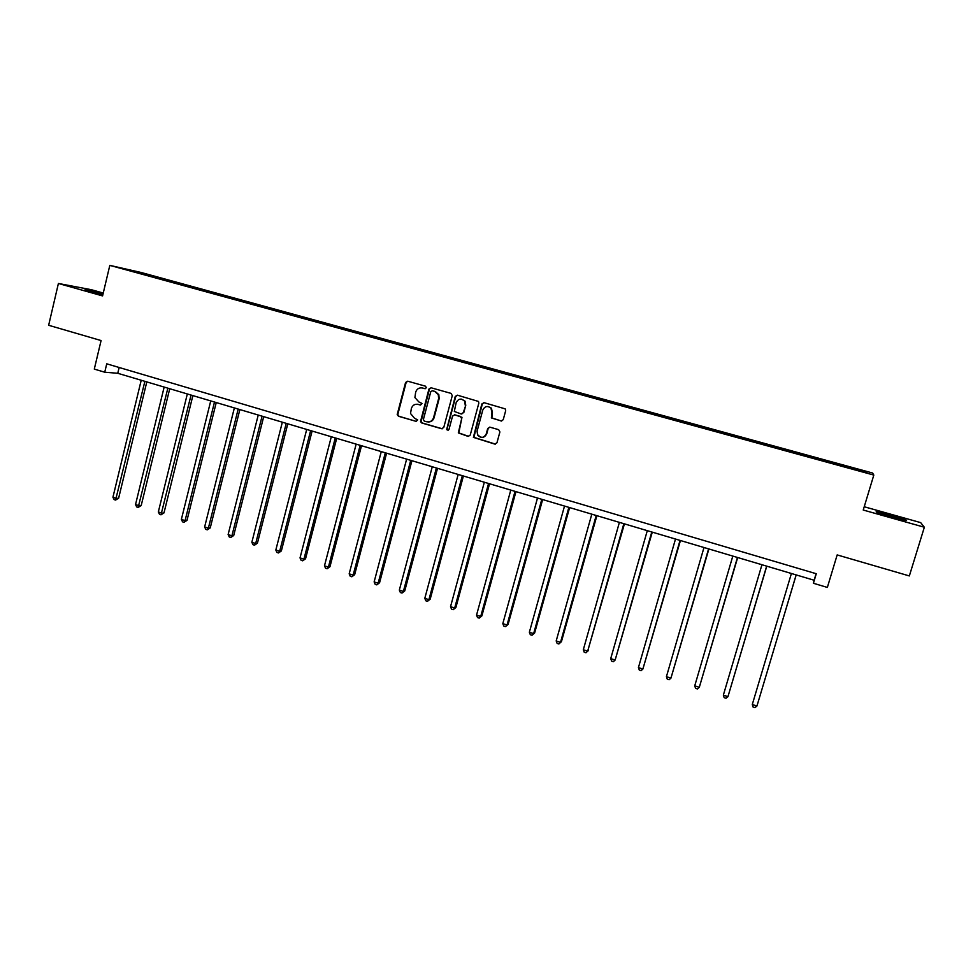 <?xml version="1.0" encoding="UTF-8"?>
<svg xmlns="http://www.w3.org/2000/svg" width="973" height="973" viewBox="0 0 973 973"><rect width="100%" height="100%" fill="white"/><g stroke="black" fill="none" stroke-linecap="round" stroke-linejoin="round"><path stroke-width="1.46" d="M426.344 387.765L425.493 386.196L407.699 381.197L405.571 382.474L397.203 414.559L398.468 416.262L416.176 421.382L417.697 419.898L414.534 418.256L410.521 413.501L411.36 408.478C412.576 405.157 414.863 403.795 418.195 404.391L420.506 405.048L422.002 403.467L418.852 401.922L414.899 397.556L415.678 392.131C416.894 388.811 419.181 387.436 422.525 388.02L424.836 388.665L426.344 387.765M890.867 515.24L876.576 511.713C874.569 511.725 879.641 513.489 891.755 516.991L906.143 520.543C908.052 520.494 902.956 518.731 890.867 515.24M103.065 293.846L85.04 289.577L102.846 294.807M501.01 421.005L503.223 419.716L505.68 410.691L505.206 408.867L484.043 402.676L481.842 403.965L473.389 437.376L494.746 444.077L496.948 442.8L499.903 431.939L498.663 429.665L489.942 427.171L487.728 428.448L486.281 433.836C483.922 438.069 481.039 438.495 477.634 435.113L477.086 431.185L482.766 410.132C484.761 406.179 487.485 405.51 490.951 408.113L491.985 412.734L491.377 417.928L501.642 421.066M103.26 293.043L91.426 289.723L58.404 283.471L48.65 325.274L101.083 340.55L94.296 369.108L104.743 372.209L106.738 363.817L816.274 573.742L813.416 583.265L827.354 587.424L837.169 554.914L909.341 575.931L924.35 527.232L920.665 522.61L864.219 506.751M58.404 283.471L102.579 295.914L109.815 265.374L873.815 475.079L863.233 510.034L924.35 527.232M452.275 395.634L451.046 393.384L431.088 387.777L428.935 389.066L420.518 421.625L421.747 422.987L441.608 428.728L443.773 427.451L452.275 395.634M457.419 395.184L478.485 401.448L478.838 403.126L470.227 435.089L468.037 436.366L458.307 432.912L461.664 418.706L460.436 416.444L454.732 414.814L452.554 416.103L448.967 429.519L446.643 429.665L455.242 396.473L457.419 395.184M109.815 265.374L141.049 272.464L872.623 473.036L873.815 475.079M821.589 460.399L821.881 459.438L164.948 279.287L124.216 268.876L146.631 275.177L405.011 346.084L405.413 345.391M821.881 459.438L866.481 471.844L866.834 472.647L832.937 463.513L405.011 346.084M821.492 460.375L821.747 459.572M803.078 455.145L803.284 454.513M791.56 452.153L791.815 451.363M773.353 446.984L773.571 446.352M761.944 444.029L762.224 443.25M743.944 438.92L744.175 438.3M732.669 436.001L732.961 435.223M714.875 430.942L715.106 430.321M703.71 428.047L704.014 427.281M686.111 423.048L686.354 422.44M675.067 420.19L675.384 419.424M657.663 415.252L657.918 414.644M646.741 412.418L647.069 411.664M629.531 407.529L629.799 406.921M618.719 404.732L619.059 403.977M591 397.118L591.341 396.376M563.574 389.589L563.926 388.859M536.439 382.146L536.816 381.428M509.597 374.775L509.974 374.07M483.034 367.49L483.423 366.785M456.751 360.278L457.152 359.572M430.735 353.138L431.148 352.445M379.543 339.042L379.944 338.397M137.047 272.391L136.962 271.759M104.743 372.209L117.757 373.279L814.133 580.249L813.416 583.265M865.642 472.306L866.481 471.844M833.143 463.403L833.35 462.747M119.156 367.478L117.757 373.279M816.104 573.693L814.133 580.249M164.778 280.005L164.948 279.287M187.947 286.366L188.117 285.648M211.336 292.776L211.518 292.058M234.967 299.258L235.15 298.541M258.83 305.814L259.013 305.084M282.936 312.43L283.119 311.701M307.286 319.108L307.468 318.378M331.878 325.858L332.073 325.128M356.726 332.669L356.921 331.939M381.83 339.565L382.024 338.823M407.188 346.522L407.395 345.78M432.803 353.588L433.021 352.81M458.684 360.752L458.915 359.901M484.834 367.989L485.077 367.076M511.275 375.237L511.518 374.337M537.984 382.571L538.239 381.659M564.985 389.978L565.24 389.066M592.277 397.471L592.533 396.546M619.862 405.036L620.129 404.111M647.75 412.698L648.006 411.761M675.931 420.433L676.199 419.497M704.428 428.242L704.695 427.305M733.241 436.147L733.508 435.211M762.358 444.15L762.637 443.202M791.815 452.226L792.095 451.277M425.298 388.701L421.917 387.886M417.368 404.221L420.506 405.048M407.723 381.197L406.13 382.547L397.775 414.583L399.039 416.286L416.176 421.382M431.075 387.765L429.47 389.115L421.054 421.637L422.294 423L442.326 428.777M432.28 390.769L430.784 391.669L423.401 419.497L424.252 421.066L426.685 421.759C430.03 422.367 432.328 421.005 433.557 417.685L438.628 398.638L438.3 394.588L434.724 391.45L432.413 390.781M428.29 421.966C431.185 421.978 433.119 420.555 434.092 417.709L433.557 417.685M432.815 390.818L435.259 391.511L438.823 394.637L439.151 398.675L434.092 417.709M454.598 414.778L461.98 417.308L458.806 432.912L468.767 436.415M457.371 395.172L455.753 396.522L447.106 428.838L448.03 430.431M465.264 405.267L464.595 401.144C461.178 398.03 458.368 398.541 456.142 402.688L454.318 411.445L461.093 413.963L463.282 412.674L465.763 405.303L465.082 401.18L461.384 399.112M461.725 414.024L463.282 412.674M465.763 405.303L463.768 412.698M487.972 406.519L491.414 408.149L492.447 412.759L491.839 417.94L501.46 421.017M478.108 435.113C481.501 438.482 484.384 438.057 486.743 433.824L486.281 433.836M489.723 427.123L488.191 428.461L486.743 433.824M483.946 402.652L482.316 404.002L473.875 437.364L495.5 444.126M141.219 380.248L112.929 497.239L116.541 498.407L118.621 498.225L146.801 381.915M118.621 498.225L115.58 500.073L144.88 381.343M115.58 500.073L114.133 499.611L112.929 497.239M164.157 387.072L135.527 504.561L139.163 505.741L141.194 505.534L169.728 388.726M141.194 505.534L138.178 507.407L167.855 388.166M138.178 507.407L136.719 506.945L135.527 504.561M187.327 393.956L158.331 511.956L162.005 513.148L163.987 512.917L192.873 395.597M163.987 512.917L160.983 514.814L191.061 395.062M160.983 514.814L159.511 514.34L158.331 511.956M210.727 400.912L181.367 519.424L185.077 520.628L186.998 520.373L216.249 402.554M186.998 520.373L184.019 522.294L185.077 520.628L214.498 402.031M184.019 522.294L182.535 521.82L181.367 519.424M234.359 407.93L204.634 526.965L208.38 528.181L210.241 527.901L239.857 409.572M210.241 527.901L207.285 529.847L208.38 528.181L238.178 409.074M207.285 529.847L205.79 529.361L204.634 526.965M258.234 415.033L228.12 534.578L231.915 535.807L233.715 535.515L263.707 416.651M233.715 535.515L230.783 537.473L231.915 535.807L262.078 416.176M230.783 537.473L229.275 536.987L228.12 534.578M282.34 422.197L251.849 542.277L255.68 543.518L257.419 543.189L287.789 423.814M257.419 543.189L254.512 545.184L255.68 543.518L286.232 423.352M254.512 545.184L252.98 544.685L251.849 542.277M306.702 429.434L275.821 550.049L279.677 551.302L281.355 550.949L312.114 431.039M281.355 550.949L278.473 552.956L279.677 551.302L310.63 430.601M278.473 552.956L276.928 552.457L275.821 550.049M331.306 436.743L300.025 557.894L303.929 559.159L305.546 558.782L336.694 438.349M305.546 558.782L302.688 560.813L303.929 559.159L335.271 437.923M302.688 560.813L301.131 560.314L300.025 557.894M356.154 444.138L324.471 565.824L328.412 567.101L329.969 566.7L361.518 445.731M329.969 566.7L327.135 568.755L328.412 567.101L360.168 445.318M327.135 568.755L325.566 568.244L324.471 565.824M381.27 451.594L349.173 573.827L353.15 575.116L354.646 574.69L386.597 453.187M354.646 574.69L351.837 576.77L353.15 575.116L385.308 452.798M351.837 576.77L350.244 576.259L349.173 573.827M406.629 459.134L374.131 581.915L378.144 583.216L379.567 582.766L411.932 460.716M379.567 582.766L376.794 584.87L378.144 583.216L410.715 460.351M376.794 584.87L375.189 584.347L374.131 581.915M432.267 466.748L399.331 590.088L403.394 591.402L404.744 590.927L437.534 468.317M404.744 590.927L401.995 593.056L403.394 591.402L436.391 467.977M401.995 593.056L400.377 592.533L399.331 590.088M458.161 474.447L424.8 598.346L428.911 599.672L430.188 599.173L463.403 476.004M430.188 599.173L427.463 601.326L428.911 599.672L462.333 475.688M427.463 601.326L425.833 600.791L424.8 598.346M484.335 482.231L450.535 606.69L454.683 608.028L455.887 607.493L489.541 483.776M455.887 607.493L453.199 609.682L454.683 608.028L488.543 483.484M453.199 609.682L451.545 609.134L450.535 606.69M510.776 490.088L476.539 615.118L480.723 616.468L481.866 615.909L515.958 491.62M481.866 615.909L479.203 618.11L480.723 616.468L515.033 491.353M479.203 618.11L477.524 617.575L476.539 615.118M537.497 498.03L502.81 623.632L507.042 625.007L508.101 624.411L542.642 499.563M508.101 624.411L505.474 626.648L507.042 625.007L541.815 499.307M505.474 626.648L503.783 626.101L502.81 623.632M564.51 506.057L529.361 632.243L533.642 633.63L534.627 633.009L569.619 507.578M534.627 633.009L532.024 635.26L533.642 633.63L568.864 507.347M532.024 635.26L530.321 634.712L529.361 632.243M591.815 514.17L556.191 640.939L560.521 642.338L561.421 641.694L596.887 515.678M561.421 641.694L558.855 643.98L560.521 642.338L596.206 515.483M558.855 643.98L557.128 643.408L556.191 640.939M619.4 522.367L583.314 649.733L587.68 651.144L624.435 523.863M588.507 650.463L585.977 652.774L587.68 651.144L623.851 523.693M585.977 652.774L584.226 652.214L583.314 649.733M647.288 530.662L610.716 658.612L615.143 660.047L652.287 532.146M610.716 658.612L611.616 661.105L613.379 661.676L615.143 660.047L651.788 532M675.493 539.042L638.422 667.6L642.885 669.047L680.443 540.514M638.422 667.6L639.297 670.093L641.085 670.665L642.885 669.047L680.042 540.392M703.99 547.519L666.42 676.673L670.944 678.132L708.903 548.979M666.42 676.673L667.283 679.166L669.096 679.762L670.944 678.132L708.587 548.881M732.815 556.082L694.734 685.856L699.295 687.327L737.68 557.529M694.734 685.856L695.573 688.349L697.398 688.945L699.295 687.327L737.461 557.456M761.944 564.741L723.353 695.123L727.962 696.619L766.773 566.177M723.353 695.123L724.167 697.641L726.016 698.237L727.962 696.619L766.651 566.14M791.402 573.498L752.287 704.513L756.945 706.021L796.194 574.921M752.287 704.513L753.078 707.018L754.951 707.626L756.945 706.021L796.157 574.909"/></g></svg>

